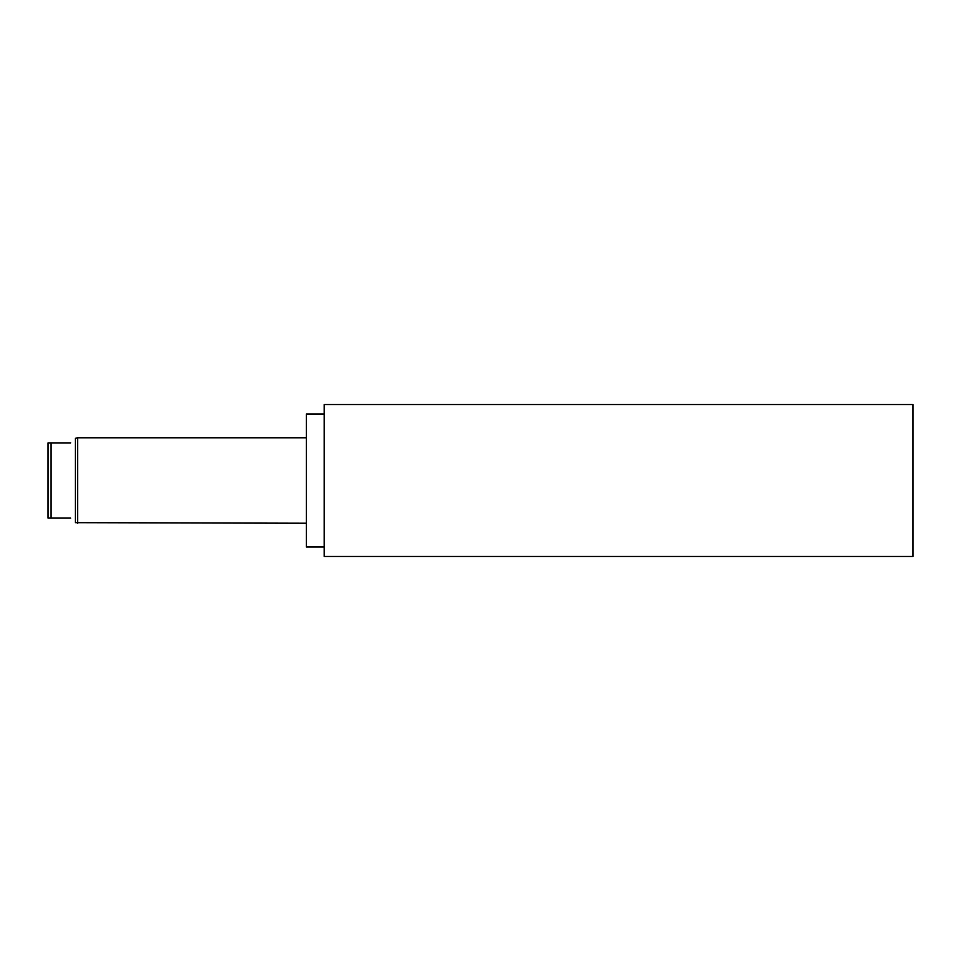 <?xml version="1.0" encoding="UTF-8"?>
<svg xmlns="http://www.w3.org/2000/svg" width="961" height="961" viewBox="0 0 961 961"><rect width="100%" height="100%" fill="white"/><g stroke="black" fill="none" stroke-linecap="round" stroke-linejoin="round"><path stroke-width="1.44" d="M324.193 404.533L324.193 556.467L912.95 556.467L912.95 404.533L324.193 404.533M324.193 546.977L306.343 546.977L306.343 414.023L324.193 414.023M77.673 523.228L77.673 437.772L75.402 438.336L75.402 522.664L306.343 523.228M51.089 442.901L48.05 442.901L48.05 518.099L51.089 518.099L51.089 442.901L70.694 442.901C76.832 436.75 76.832 436.75 70.694 442.901C76.832 436.75 76.832 436.75 70.694 442.901M70.694 518.099C76.832 524.25 76.832 524.25 70.694 518.099C76.832 524.25 76.832 524.25 70.694 518.099L51.089 518.099M306.343 437.772L77.673 437.772"/></g></svg>
